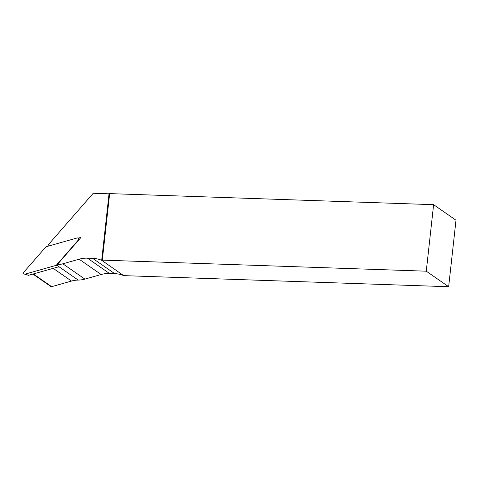 <?xml version="1.0" encoding="UTF-8"?>
<svg xmlns="http://www.w3.org/2000/svg" width="480" height="480" viewBox="0 0 480 480"><rect width="100%" height="100%" fill="white"/><g stroke="black" fill="none" stroke-linecap="round" stroke-linejoin="round"><path stroke-width="0.72" d="M448.656 286.728L456 220.218L433.614 204.672L426.276 271.188L448.656 286.728L123.738 275.634A29.046 26.634 -55.2 0 0 114.708 273.654L109.5 273.48A29.046 26.634 -55.2 0 0 101.154 274.506L84.888 279.102A27.336 25.068 124.8 0 1 78.192 280.08A27.336 25.068 -55.2 0 0 71.49 281.064L51.654 286.668A1.026 0.942 124.8 0 1 50.886 286.548L32.922 274.08M433.614 204.672L109.656 193.614L102.312 260.124L426.276 271.188M78.09 238.158L81.072 237.318L57.144 264.744A27.336 25.068 -55.2 0 0 62.844 263.796L79.11 259.2A29.046 26.634 124.8 0 1 87.45 258.168L92.658 258.348A29.046 26.634 124.8 0 1 101.688 260.322L102.312 260.124M47.586 246.324A27.336 25.068 -55.2 0 1 50.766 241.926L93.216 193.272L109.032 193.812L101.688 260.322L123.738 275.634M109.032 193.812L109.656 193.614M57.144 264.744L58.854 267.024A27.336 25.068 124.8 0 0 57.642 267.09M77.064 237.996L45.996 246.774L24 271.98A1.368 1.254 124.8 0 0 25.176 274.11L56.244 265.332L78.24 240.12A1.368 1.254 -55.2 0 0 77.064 237.996M78.192 280.08L58.272 266.25L56.244 265.332M28.464 275.316L58.686 266.796M92.658 258.348L114.708 273.654M87.45 258.168L109.5 273.48M79.11 259.2L101.154 274.506M84.888 279.102L62.844 263.796M53.184 268.35L71.49 281.064M33.348 273.96L51.654 286.668M28.494 275.328L25.176 274.11M79.176 239.484L78.348 238.404M28.476 275.328L24.474 274.104"/></g></svg>
